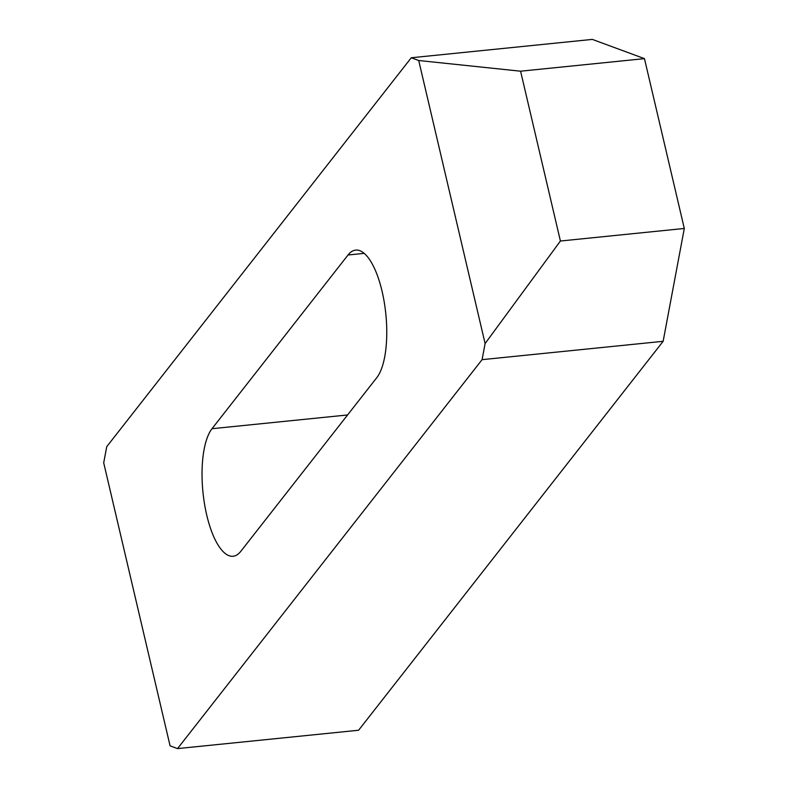 <?xml version="1.0" encoding="UTF-8"?>
<svg xmlns="http://www.w3.org/2000/svg" width="788" height="788" viewBox="0 0 788 788"><rect width="100%" height="100%" fill="white"/><g stroke="black" fill="none" stroke-linecap="round" stroke-linejoin="round"><path stroke-width="1.18" d="M348.03 254.997L212.002 428.711A66.556 23.522 -95.8 0 0 204.525 503.985A66.556 23.522 -95.8 0 0 233.1 556.259A66.556 23.522 -95.8 0 0 240.773 551.364L376.792 377.649A66.556 23.522 -95.8 0 0 382.062 291.235A66.556 23.522 -95.8 0 0 355.693 250.101A66.556 23.522 -95.8 0 0 348.03 254.997L364.194 253.362M418.714 60.509L485.103 343.548L482.079 359.663L177.536 748.6L170.08 745.852L103.701 462.812L106.725 446.697L411.267 57.76L418.714 60.509L520.582 71.196L644.466 58.637L684.299 228.461L663.141 341.303L358.599 730.24L177.536 748.6M520.582 71.196L560.416 241.02L684.299 228.461M560.416 241.02L485.103 343.548M482.079 359.663L663.141 341.303M411.267 57.76L592.33 39.4L644.466 58.637M212.002 428.711L347.577 414.961"/></g></svg>
